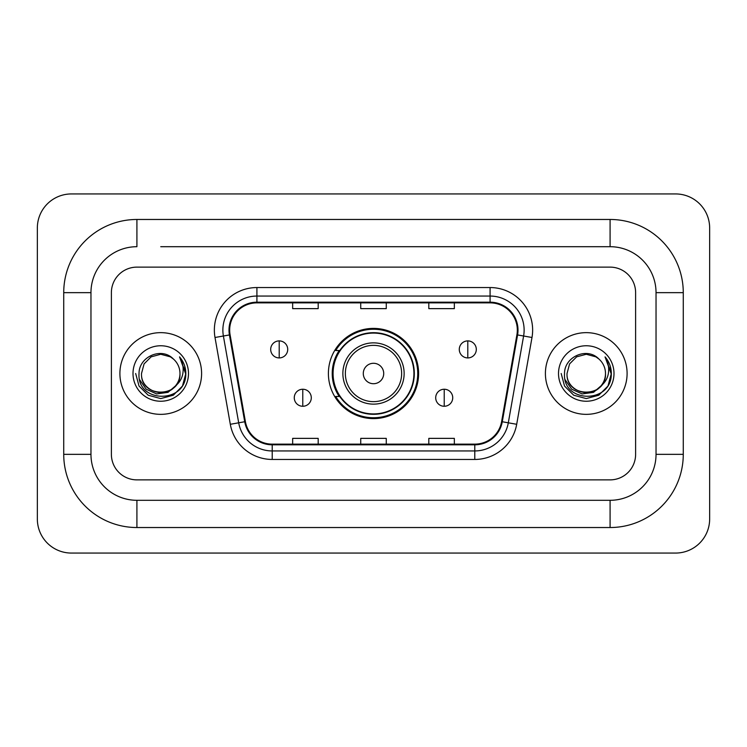 <?xml version="1.0" encoding="UTF-8"?>
<svg xmlns="http://www.w3.org/2000/svg" width="747" height="747" viewBox="0 0 747 747"><rect width="100%" height="100%" fill="white"/><g stroke="black" fill="none" stroke-linecap="round" stroke-linejoin="round"><path stroke-width="1.12" d="M328.4 373.5A45.1 45.1 0 0 0 373.5 418.6A45.1 45.1 0 0 0 418.6 373.5A45.1 45.1 0 0 0 373.5 328.4A45.1 45.1 0 0 0 328.4 373.5M339.213 396.48A41.272 41.272 0 0 1 339.213 350.52M119.903 373.5A40.852 40.852 0 0 0 160.745 414.352A40.852 40.852 0 0 0 201.597 373.5A40.852 40.852 0 0 0 160.745 332.648A40.852 40.852 0 0 0 119.903 373.5A40.852 40.852 0 0 0 160.745 414.352A40.852 40.852 0 0 0 201.597 373.5A40.852 40.852 0 0 0 160.745 332.648A40.852 40.852 0 0 0 119.903 373.5M545.403 373.5A40.852 40.852 0 0 0 586.255 414.352A40.852 40.852 0 0 0 627.097 373.5A40.852 40.852 0 0 0 586.255 332.648A40.852 40.852 0 0 0 545.403 373.5A40.852 40.852 0 0 0 586.255 414.352A40.852 40.852 0 0 0 627.097 373.5A40.852 40.852 0 0 0 586.255 332.648A40.852 40.852 0 0 0 545.403 373.5M229.674 330.099A27.228 27.228 0 0 1 256.912 302.862L490.088 302.862A27.228 27.228 0 0 1 516.905 334.824L501.601 421.635A27.228 27.228 0 0 1 474.784 444.138L272.216 444.138A27.228 27.228 0 0 1 245.399 421.635L230.095 334.824A27.228 27.228 0 0 1 229.674 330.099M229.002 330.099A27.91 27.91 0 0 0 229.422 334.945L244.727 421.747A27.91 27.91 0 0 0 272.216 444.81L474.784 444.81A27.91 27.91 0 0 0 502.273 421.747L517.578 334.945A27.91 27.91 0 0 0 490.088 302.19L256.912 302.19A27.91 27.91 0 0 0 229.002 330.099M215.005 337.485A42.551 42.551 0 0 1 256.912 287.548L490.088 287.548A42.551 42.551 0 0 1 531.995 337.485L516.691 424.287A42.551 42.551 0 0 1 474.784 459.452L272.216 459.452A42.551 42.551 0 0 1 230.309 424.287L215.005 337.485L223.39 336.01A34.045 34.045 0 0 1 256.912 296.055L490.088 296.055A34.045 34.045 0 0 1 523.61 336.01L508.305 422.811A34.045 34.045 0 0 1 474.784 450.945L272.216 450.945A34.045 34.045 0 0 1 238.695 422.811L223.39 336.01A34.045 34.045 0 0 1 222.867 330.099M635.613 292.656A25.529 25.529 0 0 0 610.084 267.127L136.916 267.127A25.529 25.529 0 0 0 111.387 292.656L111.387 454.344A25.529 25.529 0 0 0 136.916 479.873L610.084 479.873A25.529 25.529 0 0 0 635.613 454.344L635.613 292.656A25.529 25.529 0 0 0 610.084 267.127L136.916 267.127A25.529 25.529 0 0 0 111.387 292.656L111.387 454.344A25.529 25.529 0 0 0 136.916 479.873L610.084 479.873A25.529 25.529 0 0 0 635.613 454.344L635.613 292.656M502.273 421.747L508.305 422.811L523.61 336.01L531.995 337.485M360.736 302.862L360.736 308.632L386.264 308.632L386.264 302.862M292.656 302.862L292.656 308.632L318.185 308.632L318.185 302.862M428.815 302.862L428.815 308.632L454.344 308.632L454.344 302.862M386.264 444.138L386.264 438.368L360.736 438.368L360.736 444.138M318.185 444.138L318.185 438.368L292.656 438.368L292.656 444.138M454.344 444.138L454.344 438.368L428.815 438.368L428.815 444.138M160.745 246.697L610.084 246.697L160.745 246.697M683.272 292.656L656.034 292.656L656.034 454.344L656.034 292.656A45.959 45.959 0 0 0 610.084 246.697L610.084 219.469L136.916 219.469A73.187 73.187 0 0 0 63.728 292.656L63.728 454.344A73.187 73.187 0 0 0 136.916 527.531L610.084 527.531A73.187 73.187 0 0 0 683.272 454.344L683.272 292.656A73.187 73.187 0 0 0 610.084 219.469M610.084 527.531L610.084 500.303L136.916 500.303L610.084 500.303A45.959 45.959 0 0 0 656.034 454.344L683.272 454.344M63.728 454.344L90.966 454.344L90.966 292.656L90.966 454.344A45.959 45.959 0 0 0 136.916 500.303L136.916 527.531M136.916 219.469L136.916 246.697A45.959 45.959 0 0 0 90.966 292.656L63.728 292.656M709.65 227.975A34.045 34.045 0 0 0 675.605 193.94L71.395 193.94A34.045 34.045 0 0 0 37.35 227.975L37.35 519.025A34.045 34.045 0 0 0 71.395 553.06L675.605 553.06A34.045 34.045 0 0 0 709.65 519.025L709.65 227.975M176.712 384.826L168.028 392.343L156.646 393.93L146.179 389.187L139.633 379.737M175.489 385.854C165.274 399.654 140.511 390.83 141.51 373.5C140.333 398.31 181.157 398.31 179.98 373.5C181.157 398.31 140.333 398.31 141.51 373.5L144.087 363.882L151.127 356.842L160.745 354.265L170.363 356.842L173.351 358.971C161.539 346.599 138.821 356.786 139.035 373.5C136.869 403.193 185.013 403.968 185.788 374.938L185.826 373.5C185.76 367.188 183.659 361.651 179.532 356.879C182.67 362.034 183.771 367.571 182.847 373.5C181.951 378.542 179.495 382.66 175.489 385.854A19.235 19.235 0 0 0 179.98 373.5C181.157 398.31 140.333 398.31 141.51 373.5L144.087 363.882L151.127 356.842M179.98 373.5A19.235 19.235 0 0 0 173.351 358.971M133.003 373.5A27.742 27.742 0 0 0 160.745 401.242A27.742 27.742 0 0 0 188.487 373.5A27.742 27.742 0 0 0 160.745 345.758A27.742 27.742 0 0 0 133.003 373.5M179.532 356.879L185.816 374.228L184.649 365.899L185.816 374.228L184.649 365.899L185.816 374.228L179.719 357.094L185.816 374.228L179.719 357.094L185.826 373.5L182.473 386.04L173.285 395.219L160.745 398.581L148.205 395.219L139.026 386.04L135.665 373.5M179.719 357.094L185.816 374.247M383.715 373.5A10.215 10.215 0 0 0 373.5 363.285A10.215 10.215 0 0 0 363.285 373.5A10.215 10.215 0 0 0 373.5 383.715A10.215 10.215 0 0 0 383.715 373.5M404.136 373.5A30.636 30.636 0 0 0 373.5 342.864A30.636 30.636 0 0 0 342.864 373.5A30.636 30.636 0 0 0 373.5 404.136A30.636 30.636 0 0 0 404.136 373.5A30.636 30.636 0 0 1 373.5 404.136A30.636 30.636 0 0 1 342.864 373.5M413.922 373.5A40.422 40.422 0 0 0 373.5 333.078A40.422 40.422 0 0 0 333.078 373.5A40.422 40.422 0 0 0 373.5 413.922A40.422 40.422 0 0 0 413.922 373.5M417.75 373.5A44.25 44.25 0 0 1 335.683 396.48L339.782 396.48A40.805 40.805 0 0 0 400.495 404.099A40.805 40.805 0 0 0 400.495 342.901A40.805 40.805 0 0 0 339.782 350.52L335.683 350.52A44.25 44.25 0 0 1 417.75 373.5M279.21 340.903A8.506 8.506 0 0 0 270.694 349.419A8.506 8.506 0 0 0 279.21 357.925A8.506 8.506 0 0 0 287.716 349.419A8.506 8.506 0 0 0 279.21 340.903L279.21 357.925A8.506 8.506 0 0 0 287.716 349.419A8.506 8.506 0 0 0 279.21 340.903M467.79 340.903A8.506 8.506 0 0 0 459.284 349.419A8.506 8.506 0 0 0 467.79 357.925A8.506 8.506 0 0 0 476.306 349.419A8.506 8.506 0 0 0 467.79 340.903L467.79 357.925A8.506 8.506 0 0 0 476.306 349.419A8.506 8.506 0 0 0 467.79 340.903M302.778 389.243A8.506 8.506 0 0 0 294.271 397.749A8.506 8.506 0 0 0 302.778 406.265A8.506 8.506 0 0 0 311.294 397.749A8.506 8.506 0 0 0 302.778 389.243L302.778 406.265A8.506 8.506 0 0 0 311.294 397.749A8.506 8.506 0 0 0 302.778 389.243M444.222 389.243A8.506 8.506 0 0 0 435.706 397.749A8.506 8.506 0 0 0 444.222 406.265A8.506 8.506 0 0 0 452.729 397.749A8.506 8.506 0 0 0 444.222 389.243L444.222 406.265A8.506 8.506 0 0 0 452.729 397.749A8.506 8.506 0 0 0 444.222 389.243M602.213 384.826L593.529 392.343L582.156 393.93L571.679 389.187L565.134 379.737M605.49 373.5C606.667 398.31 565.843 398.31 567.02 373.5L569.597 363.882L576.637 356.842L586.255 354.265L595.873 356.842L598.851 358.971C587.049 346.599 564.33 356.786 564.536 373.5C562.379 403.193 610.514 403.968 611.298 374.938L611.335 373.5C611.261 367.188 609.169 361.651 605.042 356.879C608.179 362.034 609.281 367.571 608.357 373.5C607.46 378.542 605.005 382.66 600.99 385.854A19.235 19.235 0 0 0 605.49 373.5C606.667 398.31 565.843 398.31 567.02 373.5C565.843 398.31 606.667 398.31 605.49 373.5A19.235 19.235 0 0 0 598.851 358.971M600.99 385.854C590.784 399.654 566.021 390.83 567.02 373.5M558.513 373.5A27.742 27.742 0 0 0 586.255 401.242A27.742 27.742 0 0 0 613.997 373.5A27.742 27.742 0 0 0 586.255 345.758A27.742 27.742 0 0 0 558.513 373.5M605.042 356.879L611.326 374.228L610.159 365.899L611.326 374.228L610.159 365.899L611.326 374.228L605.229 357.094L611.326 374.228L605.229 357.094L611.335 373.5L607.974 386.04L598.795 395.219L586.255 398.581L573.715 395.219L564.527 386.04L561.174 373.5M605.229 357.094L611.326 374.247M490.088 287.548L490.088 302.19M223.39 336.01L229.422 334.945M272.216 459.452L272.216 444.81M474.784 444.81L474.784 459.452M230.309 424.287L244.727 421.747M517.578 334.945L523.61 336.01M256.912 287.548L256.912 302.19M508.305 422.811L516.691 424.287M401.643 373.5A28.143 28.143 0 0 0 373.5 345.357A28.143 28.143 0 0 0 345.357 373.5A28.143 28.143 0 0 0 373.5 401.643A28.143 28.143 0 0 0 401.643 373.5"/></g></svg>
